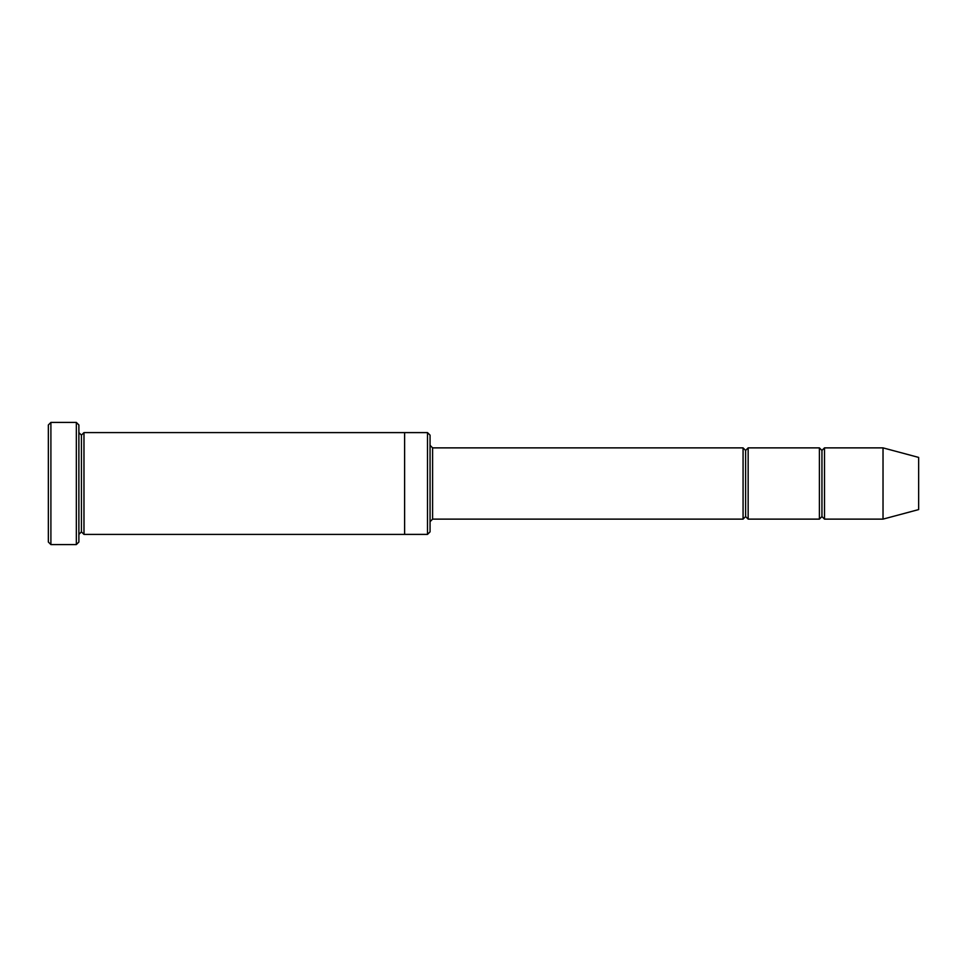 <?xml version="1.0" encoding="UTF-8"?>
<svg xmlns="http://www.w3.org/2000/svg" width="967" height="967" viewBox="0 0 967 967"><rect width="100%" height="100%" fill="white"/><g stroke="black" fill="none" stroke-linecap="round" stroke-linejoin="round"><path stroke-width="1.45" d="M432.6 519.122L430.061 521.672L432.6 519.122L743.067 519.122L745.605 516.583L745.605 450.417L743.067 447.878L743.067 519.122L743.067 447.878L745.605 450.417L748.156 447.878L748.156 519.122L745.605 516.583L743.067 519.122L432.6 519.122L432.6 447.878L432.6 519.122M430.061 445.328L432.6 447.878L743.067 447.878L432.6 447.878L430.061 445.328M48.35 424.972L48.35 542.028L50.9 544.578L50.9 422.422L48.35 424.972L50.9 422.422L50.9 544.578L76.345 544.578L78.883 542.028L78.883 424.972L76.345 422.422L76.345 544.578L76.345 422.422L50.9 422.422L76.345 422.422L78.883 424.972L78.883 542.028L76.345 544.578L50.9 544.578L48.35 542.028L48.35 424.972M430.061 531.85L430.061 435.15L427.511 432.612L427.511 534.388L430.061 531.85L427.511 534.388L427.511 432.612L83.972 432.6L83.972 534.4L81.433 531.85L81.433 435.15L78.883 432.6L81.433 435.15L83.972 432.6L404.617 432.6L404.617 534.4L427.511 534.388L404.617 534.388L404.617 432.6L427.511 432.612L430.061 435.15L430.061 531.85M883.028 519.122L883.028 447.878L824.5 447.878L824.5 519.122L883.028 519.122L918.65 509.585L918.65 457.415L883.028 447.878L883.028 519.122L824.5 519.122L821.95 516.583L821.95 450.417L819.4 447.878L819.4 519.122L821.95 516.583L819.4 519.122L819.4 447.878L821.95 450.417L824.5 447.878L821.95 450.417L821.95 516.583L824.5 519.122L824.5 447.878L883.028 447.878L918.65 457.415L918.65 509.585L883.028 519.122M78.883 534.4L81.433 531.85L78.883 534.4M83.972 534.4L404.617 534.4L83.972 534.4L83.972 432.6L81.433 435.15L81.433 531.85L83.972 534.4M819.4 447.878L748.156 447.878L819.4 447.878M748.156 519.122L819.4 519.122L748.156 519.122L748.156 447.878L745.605 450.417L745.605 516.583L748.156 519.122"/></g></svg>
